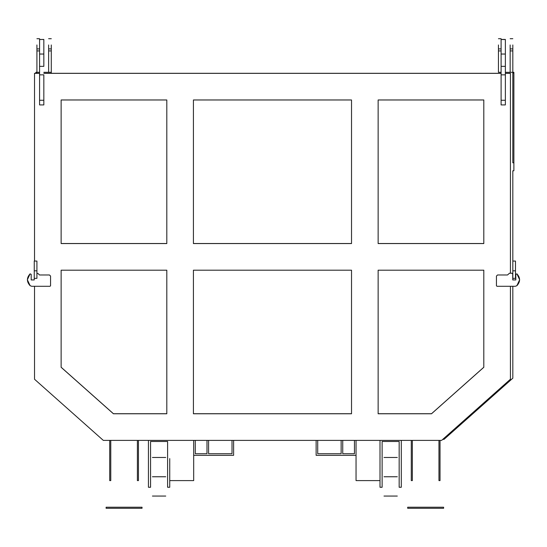 <?xml version="1.0" encoding="UTF-8"?>
<svg xmlns="http://www.w3.org/2000/svg" width="547" height="547" viewBox="0 0 547 547"><rect width="100%" height="100%" fill="white"/><g stroke="black" fill="none" stroke-linecap="round" stroke-linejoin="round"><path stroke-width="0.82" d="M512.819 261.063L512.819 170.787L513.879 170.787L513.879 162.808L512.819 162.808L512.819 72.307L505.366 72.307L512.819 72.307L512.819 162.808L513.879 162.808L513.879 170.787L512.819 170.787L512.819 261.063L515.479 261.063L515.479 270.82L515.479 261.063L512.819 261.063L512.819 270.82L515.479 270.82L515.479 278.361L515.479 270.82L512.819 270.82L512.819 261.063M501.107 48.909L498.447 48.909L498.447 50.926L501.107 50.926L498.447 50.926L498.447 72.307L501.107 72.307L498.447 72.307L498.447 44.97L498.447 48.909L501.107 48.909L501.107 44.97M51.288 73.305L51.288 72.307L43.835 72.307L51.288 72.307L51.288 73.305M39.575 48.909L36.916 48.909L36.916 50.926L39.575 50.926L36.916 50.926L36.916 72.307L39.575 72.307L36.916 72.307L36.916 44.97L36.916 48.909L39.575 48.909L39.575 44.97M442.796 439.35L444.02 439.35L512.819 378.196L512.819 286.293L512.819 378.196L444.02 439.35L442.796 439.35M512.819 279.941L512.819 278.361L512.819 279.941M513.879 72.307L513.879 162.808L513.879 73.066L512.819 73.066L513.879 73.066L513.879 72.307L512.819 72.307L513.879 72.307M51.288 44.97L51.288 72.307L51.288 50.926L48.628 50.926L48.628 44.97L48.628 48.909L51.288 48.909L51.288 50.926L48.628 50.926L48.628 48.909L51.288 48.909L51.288 44.97M35.849 73.305L35.849 72.307L35.849 73.066L36.916 73.066L35.849 73.305M356.049 480.601L356.049 440.39L356.049 480.601L380.001 480.601L356.049 480.601M380.001 440.39L380.001 458.605L380.001 440.39M169.734 458.605L169.734 487.261L169.734 458.605M193.686 480.601L169.734 480.601L193.686 480.601L193.686 440.39L193.686 480.601M512.819 44.97L512.819 72.307L512.819 50.926L510.153 50.926L510.153 44.97L510.153 48.909L512.819 48.909L512.819 50.926L510.153 50.926L510.153 48.909L512.819 48.909L512.819 44.97M48.628 72.307L48.628 50.926L48.628 72.307M510.153 72.307L510.153 50.926L510.153 72.307M36.916 72.307L35.849 72.307L36.916 72.307M137.386 480.601L137.386 440.39L137.386 480.601L138.453 480.601L138.453 440.39L138.453 480.601L137.386 480.601M110.774 480.601L110.774 440.39L110.774 480.601L109.708 480.601L109.708 440.39L109.708 480.601L110.774 480.601M142.042 507.219L106.111 507.219L106.111 508.286L142.042 508.286L106.111 508.286L106.111 507.219L142.042 507.219L142.042 508.286L142.042 507.219M412.349 480.601L412.349 440.39L412.349 480.601L411.282 480.601L411.282 440.39L411.282 480.601L412.349 480.601M438.961 480.601L438.961 440.39L438.961 480.601L440.027 480.601L440.027 440.39L440.027 480.601L438.961 480.601M407.686 507.219L443.617 507.219L443.617 508.286L407.686 508.286L443.617 508.286L443.617 507.219L407.686 507.219L407.686 508.286L407.686 507.219M401.293 440.39L401.293 487.261L399.166 487.261L399.166 441.477L382.127 441.477L382.127 487.261L380.001 487.261L380.001 458.605L380.001 487.261L382.127 487.261L382.127 441.477L399.166 441.477L399.166 487.261L401.293 487.261L401.293 440.39M148.442 440.39L148.442 487.261L150.569 487.261L150.569 441.477L167.601 441.477L167.601 487.261L169.734 487.261L167.601 487.261L167.601 441.477L150.569 441.477L150.569 487.261L148.442 487.261L148.442 440.39M165.741 476.758C165.741 451.877 165.741 451.877 165.741 476.758C165.741 501.647 165.741 501.647 165.741 476.758C165.741 451.877 165.741 451.877 165.741 476.758L152.428 476.758C152.428 451.877 152.428 451.877 152.428 476.758C152.428 501.647 152.428 501.647 152.428 476.758C152.428 451.877 152.428 451.877 152.428 476.758C152.428 501.647 152.428 501.647 152.428 476.758L165.741 476.758C165.741 501.647 165.741 501.647 165.741 476.758M383.994 476.758C383.994 451.877 383.994 451.877 383.994 476.758C383.994 501.647 383.994 501.647 383.994 476.758C383.994 451.877 383.994 451.877 383.994 476.758C383.994 501.647 383.994 501.647 383.994 476.758L397.3 476.758C397.3 451.877 397.3 451.877 397.3 476.758C397.3 501.647 397.3 501.647 397.3 476.758C397.3 451.877 397.3 451.877 397.3 476.758L383.994 476.758M397.3 476.758C397.3 501.647 397.3 501.647 397.3 476.758M31.193 279.941L34.242 279.948L31.193 279.948L34.242 279.948L34.256 278.361L34.242 279.948L34.256 278.361L36.916 278.361L36.916 261.063L36.916 278.361L34.256 278.361L34.256 261.063L36.916 261.063L34.256 261.063L34.256 270.82L36.916 270.82L34.256 270.82L34.242 279.941L31.193 279.941L31.193 274.348L30.092 273.835C26.529 277.814 26.543 281.767 30.133 285.712L31.74 286.293L50.037 286.293L50.563 285.76L50.563 276.078L49.462 274.977L50.563 276.071L50.563 285.76L50.037 286.293L31.74 286.293L30.133 285.712L27.35 279.763L30.092 273.835L27.35 279.763M512.819 278.361L512.819 270.82L512.819 278.361L515.479 278.361L512.819 278.361M233.61 455.316L233.61 440.39L233.61 455.316L193.686 455.316L233.61 455.316M195.286 453.723L195.286 440.39L195.286 453.723L206.992 453.723L195.286 453.723M206.992 440.39L206.992 453.723L206.992 440.39M232.017 440.39L232.017 453.723L208.592 453.723L208.592 440.39L208.592 453.723L232.017 453.723L232.017 440.39M316.125 455.316L356.049 455.316L316.125 455.316L316.125 440.39L316.125 455.316M354.449 453.723L342.737 453.723L342.737 440.39L342.737 453.723L354.449 453.723L354.449 440.39L354.449 453.723M341.143 440.39L341.143 453.723L317.718 453.723L317.718 440.39L317.718 453.723L341.143 453.723L341.143 440.39M510.419 73.305L505.366 73.305L510.419 73.305M501.107 73.305L43.835 73.305L501.107 73.305M39.575 73.305L34.523 73.305L39.575 73.353L34.523 73.353L34.523 261.063L34.523 73.305L39.575 73.305M43.835 73.353L501.107 73.353L43.835 73.353M505.366 73.353L510.419 73.353L505.366 73.353M43.835 39.439L39.575 39.528L39.575 54.037L43.835 54.037L43.835 39.528L43.835 66.351L39.575 66.351L43.835 66.351L43.835 54.037L39.575 54.037L39.575 74.857L43.835 74.857L43.835 100.272L43.835 74.857L39.575 74.857L39.575 100.272L43.835 100.272L43.835 104.921L39.575 104.921L43.835 104.921L43.835 100.272L39.575 100.272L39.575 104.921L39.575 39.439L43.835 39.528L39.575 39.439M36.916 273.22L38.242 273.685L39.493 274.97L49.462 274.97L39.493 274.97L38.242 273.685L36.916 273.22L38.242 273.685L39.493 274.977L49.462 274.97L50.563 276.071L49.462 274.97L39.493 274.977L38.242 273.691L36.916 273.226M34.523 286.286L34.523 379.242L103.315 440.39L441.627 440.39L510.419 379.242L510.419 286.286L510.419 379.242L441.627 440.39L103.315 440.39L34.523 379.242L34.523 286.286M515.807 279.941L512.758 279.948L512.696 273.958L511.951 273.22L509.483 273.22L507.507 274.977L497.538 274.97L496.437 276.078L497.538 274.97L507.507 274.97L509.483 273.22L511.951 273.22L512.696 273.958L512.758 279.948L515.807 279.948L515.807 274.348L516.908 273.835C520.471 277.814 520.457 281.767 516.867 285.712L515.26 286.293L496.963 286.293L496.437 285.76L496.437 276.071L497.538 274.97L507.507 274.97L509.483 273.22L510.419 273.22L510.419 73.353L510.419 273.22L511.951 273.22L512.696 273.958L512.758 279.941L515.807 279.941L515.807 274.348L516.908 273.849L515.807 274.355L515.807 279.948L512.758 279.948L512.696 273.972L511.951 273.226L509.483 273.226L507.507 274.977L497.538 274.977L496.437 276.078L496.437 285.76L496.963 286.293L515.26 286.293L516.867 285.712L519.65 279.763L516.908 273.849L519.65 279.763M501.107 39.439L505.366 39.528L505.366 54.037L505.366 39.528L501.107 39.528L501.107 54.037L505.366 54.037L505.366 66.351L505.366 54.037L501.107 54.037L501.107 66.351L505.366 66.351L505.366 74.857L505.366 66.351L501.107 66.351L501.107 74.857L505.366 74.857L505.366 100.272L505.366 74.857L501.107 74.857L501.107 100.272L505.366 100.272L501.107 100.272L501.107 104.921L505.366 104.921L505.366 100.272L505.366 104.921L501.107 104.921L501.107 39.439L505.366 39.439M378.141 243.565L378.141 99.971L483.808 99.971L483.808 243.565L378.141 243.565L483.808 243.565L483.808 99.971L378.141 99.971L378.141 243.565M166.808 270.184L166.808 413.778L113.434 413.778L61.134 367.29L61.134 270.184L166.808 270.184L61.134 270.184L61.134 367.29L113.434 413.778L166.808 413.778L166.808 270.184M61.134 243.565L61.134 99.971L166.808 99.971L166.808 243.565L61.134 243.565L166.808 243.565L166.808 99.971L61.134 99.971L61.134 243.565M483.808 270.184L483.808 367.29L431.508 413.778L378.141 413.778L378.141 270.184L483.808 270.184L378.141 270.184L378.141 413.778L431.508 413.778L483.808 367.242L431.508 413.73L378.141 413.73L431.508 413.778L483.808 367.29L483.808 270.184M193.419 243.565L193.419 99.971L351.523 99.971L351.523 243.565L193.419 243.565L351.523 243.565L351.523 99.971L193.419 99.971L193.419 243.565M351.523 270.184L351.523 413.778L193.419 413.778L193.419 270.184L351.523 270.184L193.419 270.184L193.419 413.778L351.523 413.778L351.523 270.184M61.134 243.518L166.808 243.518L61.134 243.518M193.419 243.518L351.523 243.518L193.419 243.518M378.141 243.518L483.808 243.518L378.141 243.518M61.134 367.242L113.434 413.73L166.808 413.73L113.434 413.778L61.134 367.242M193.419 413.73L351.523 413.73L193.419 413.73M516.908 273.849L515.807 274.355M50.563 285.753L50.563 276.071M31.193 274.348L31.193 279.948L31.193 274.355L30.092 273.849L31.193 274.348L30.092 273.835M36.916 38.714L39.575 38.714M51.288 38.714L48.628 38.714M512.819 38.714L510.153 38.714M498.447 38.714L501.107 38.714M165.741 457.463L152.428 457.463M165.741 496.061L152.428 496.061M383.994 457.463L397.3 457.463M383.994 496.061L397.3 496.061"/></g></svg>
